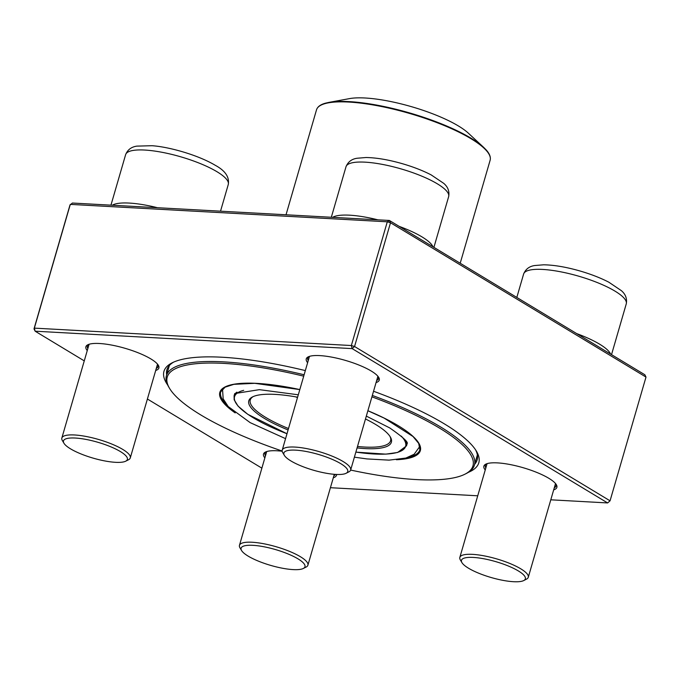 <?xml version="1.0" encoding="UTF-8"?>
<svg xmlns="http://www.w3.org/2000/svg" width="680" height="680" viewBox="0 0 680 680"><rect width="100%" height="100%" fill="white"/><g stroke="black" fill="none" stroke-linecap="round" stroke-linejoin="round"><path stroke-width="1.02" d="M550.792 499.808L607.623 502.937L352.138 348.611L351.348 345.534L387.294 221.799L70.295 204.382L34.348 328.125L351.348 345.534L354.56 346.502L610.053 500.82L646 377.077L390.507 222.759L354.56 346.502L352.138 348.611L35.139 331.202L84.26 360.876M34 328.899L34.348 328.125L35.139 331.202L34 328.899L69.947 205.156L72.377 203.04L389.368 220.456L644.861 374.774L646 377.077M167.671 384.99A163.922 40.766 16.2 0 1 172.168 362.814A163.922 40.766 16.2 0 1 305.328 370.591M373.55 391.255A163.922 40.766 16.2 0 1 476.442 451.214A163.922 40.766 16.2 0 1 468.358 472.345M147.398 399.015L261.876 468.154M330.412 487.704L477.734 495.796M264.868 457.878A38.012 9.452 16.2 0 1 265.404 452.081A38.012 9.452 16.2 0 1 282.175 451.248M336.6 474.462A38.012 9.452 16.2 0 1 333.302 477.76M485.239 469.973A38.012 9.452 16.2 0 1 485.775 464.177A38.012 9.452 16.2 0 1 523.013 467.679A38.012 9.452 16.2 0 1 556.333 484.679A38.012 9.452 16.2 0 1 553.682 489.863M307.624 362.695A38.012 9.452 16.2 0 1 308.159 356.898A38.012 9.452 16.2 0 1 345.398 360.4A38.012 9.452 16.2 0 1 378.717 377.4A38.012 9.452 16.2 0 1 376.065 382.576M87.252 350.591A38.012 9.452 16.2 0 1 87.788 344.794A38.012 9.452 16.2 0 1 125.026 348.296A38.012 9.452 16.2 0 1 158.346 365.296A38.012 9.452 16.2 0 1 155.694 370.481M333.897 475.711A36.822 9.154 -163.8 0 0 335.427 474.394M266.169 451.741A36.822 9.154 -163.8 0 0 264.962 453.279A36.822 9.154 -163.8 0 0 265.464 455.829M156.29 368.433A36.822 9.154 -163.8 0 0 158.075 366.546A36.822 9.154 -163.8 0 0 157.879 364.599M88.553 344.462A36.822 9.154 -163.8 0 0 87.346 346.001A36.822 9.154 -163.8 0 0 87.847 348.543M376.661 380.528A36.822 9.154 -163.8 0 0 378.445 378.649A36.822 9.154 -163.8 0 0 378.25 376.703M308.933 356.567A36.822 9.154 -163.8 0 0 307.725 358.105A36.822 9.154 -163.8 0 0 308.219 360.647M554.277 487.815A36.822 9.154 -163.8 0 0 556.062 485.928A36.822 9.154 -163.8 0 0 555.866 483.981M486.54 463.845A36.822 9.154 -163.8 0 0 485.333 465.383A36.822 9.154 -163.8 0 0 485.835 467.925M474.657 464.27A161.543 40.171 -163.8 0 0 477.156 459.927A161.543 40.171 -163.8 0 0 475.575 449.846M173.63 362.125A161.543 40.171 -163.8 0 0 166.889 369.793A161.543 40.171 -163.8 0 0 166.677 374.791M607.623 502.937L610.053 500.82L607.623 502.937M387.294 221.799L390.507 222.759L389.368 220.456L387.294 221.799M241.578 550.537L239.972 547.833A35.632 8.865 16.2 0 1 239.462 545.309A35.632 8.865 16.2 0 1 252.152 542.249A35.632 8.865 16.2 0 1 289.595 551.412A35.632 8.865 16.2 0 1 307.904 565.199A35.632 8.865 16.2 0 1 306.119 567.052L303.314 568.471A33.261 8.271 -163.8 0 0 275.349 549.525A33.261 8.271 -163.8 0 0 241.578 550.537A33.261 8.271 -163.8 0 0 293.131 569.602A33.261 8.271 -163.8 0 0 303.314 568.471M63.962 443.258L62.364 440.546A35.632 8.865 16.2 0 1 61.846 438.031A35.632 8.865 16.2 0 1 85.825 436.415A35.632 8.865 16.2 0 1 122.782 449.438A35.632 8.865 16.2 0 1 130.288 457.912A35.632 8.865 16.2 0 1 128.503 459.765L125.698 461.193A33.261 8.271 -163.8 0 0 97.733 442.238A33.261 8.271 -163.8 0 0 63.962 443.258A33.261 8.271 -163.8 0 0 70.49 448.817A33.261 8.271 -163.8 0 0 100.946 460.139A33.261 8.271 -163.8 0 0 125.698 461.193M284.342 455.353L282.736 452.65A35.632 8.865 16.2 0 1 282.225 450.135A35.632 8.865 16.2 0 1 294.916 447.075A35.632 8.865 16.2 0 1 332.358 456.238A35.632 8.865 16.2 0 1 350.659 470.016A35.632 8.865 16.2 0 1 348.882 471.869L346.077 473.297A33.261 8.271 -163.8 0 0 334.203 460.241A33.261 8.271 -163.8 0 0 295.707 450.151A33.261 8.271 -163.8 0 0 284.342 455.353A33.261 8.271 -163.8 0 0 313.497 470.228A33.261 8.271 -163.8 0 0 346.077 473.297M461.95 562.64L460.351 559.938A35.632 8.865 16.2 0 1 459.833 557.413A35.632 8.865 16.2 0 1 483.812 555.798A35.632 8.865 16.2 0 1 520.769 568.82A35.632 8.865 16.2 0 1 528.275 577.303A35.632 8.865 16.2 0 1 526.49 579.148L523.693 580.575A33.261 8.271 -163.8 0 0 518.347 570.937A33.261 8.271 -163.8 0 0 479.978 558.127A33.261 8.271 -163.8 0 0 461.95 562.64A33.261 8.271 -163.8 0 0 491.104 577.507A33.261 8.271 -163.8 0 0 523.693 580.575M350.65 470.058A159.171 39.584 -163.8 0 0 363.222 472.634A159.171 39.584 -163.8 0 0 464.992 474.164A159.171 39.584 -163.8 0 0 371.918 396.848M303.714 376.168A159.171 39.584 -163.8 0 0 169.532 388.331A159.171 39.584 -163.8 0 0 282.149 451.027M169.532 388.331L168.733 386.979A160.361 39.882 16.2 0 1 166.43 375.64A160.361 39.882 16.2 0 1 304.113 374.774M372.325 395.445A160.361 39.882 16.2 0 1 474.41 465.12A160.361 39.882 16.2 0 1 466.395 473.458L464.992 474.164M483.71 147.407L468.256 133.093A69.011 17.162 -163.8 0 0 411.553 106.701A69.011 17.162 -163.8 0 0 349.537 98.609L328.822 102.408A90.041 22.389 16.2 0 1 379.091 105.536A90.041 22.389 16.2 0 1 483.71 147.407L486.064 149.787C489.583 153.629 490.935 157.123 490.127 160.268A90.397 22.482 -163.8 0 0 378.828 105.995A90.397 22.482 -163.8 0 0 316.514 109.829L286.025 214.778M295.613 396.831A73.049 18.165 -163.8 0 0 297.483 397.604M357.501 446.471A73.049 18.165 -163.8 0 0 390.575 440.767A73.049 18.165 -163.8 0 0 389.887 436.271M253.257 396.567A73.049 18.165 -163.8 0 0 250.266 400.001A73.049 18.165 -163.8 0 0 288.499 428.545M288.082 429.955A74.239 18.462 16.2 0 1 252.518 396.916A74.239 18.462 16.2 0 1 297.602 397.188M365.491 418.982A74.239 18.462 16.2 0 1 390.32 436.951A74.239 18.462 16.2 0 1 357.085 447.925M112.285 205.232A53.456 13.294 16.2 0 1 157.471 207.714M217.031 171.751A53.456 13.294 -163.8 0 0 161.594 152.209A53.456 13.294 -163.8 0 0 125.63 154.641C127.61 149.753 131.351 146.914 136.858 146.124L151.963 145.715C168.487 146.786 197.668 154.785 215.373 165.359C225.233 170.697 229.542 177.072 228.284 184.467A53.456 13.294 -163.8 0 0 217.031 171.751M332.656 217.337A53.456 13.294 16.2 0 1 349.63 215.186A53.456 13.294 16.2 0 1 377.842 219.819M399.109 226.338A53.456 13.294 16.2 0 1 432.973 246.789M433.908 247.35L448.664 196.571A53.456 13.294 -163.8 0 0 401.038 168.895A53.456 13.294 -163.8 0 0 346.001 166.744L331.322 217.26M576.725 333.616A53.456 13.294 16.2 0 1 599.607 344.173A53.456 13.294 16.2 0 1 610.589 354.067M611.524 354.637L626.271 303.85A53.456 13.294 -163.8 0 0 578.654 276.173A53.456 13.294 -163.8 0 0 523.617 274.023L516.817 297.432M407.889 457.427A103.691 25.789 -163.8 0 0 419.866 449.752L418.719 443.428L413.006 436.509L384.132 418.098L367.88 410.745M299.812 389.598L254.702 383.316L233.861 384.344L225.105 387.158L220.711 391.892A103.691 25.789 -163.8 0 0 226.721 404.787M235.195 412.904A104.405 25.968 16.2 0 1 299.82 389.572M367.888 410.72A104.405 25.968 16.2 0 1 396.389 459.731M355.87 452.089A89.054 22.142 -163.8 0 0 401.319 436.135M243.678 390.337A89.054 22.142 -163.8 0 0 286.986 433.729M298.299 394.8L259.377 389.657L234.736 393.55L234.09 395.777A89.769 22.321 16.2 0 1 236.912 392.122M406.079 441.269A89.769 22.321 16.2 0 1 406.495 445.867L397.613 452.472L385.832 454.138L355.861 452.123M307.904 565.199L334.305 474.317M239.462 545.309L266.696 451.554M220.524 211.182L228.284 184.467M110.95 205.165L125.63 154.641M130.288 457.912L157.531 364.157M61.846 438.031L89.088 344.275M350.659 470.016L377.901 376.261M282.225 450.135L309.459 356.379M448.664 196.571C449.608 191.386 447.967 186.983 443.742 183.362L431.205 174.921C422.875 170.603 413.185 166.838 402.135 163.633C388.433 159.724 376.397 157.692 366.019 157.513L357.119 158.244C351.73 159.01 348.024 161.84 346.001 166.744M528.275 577.303L555.517 483.539M459.833 557.413L487.075 463.658M626.271 303.85C627.223 298.664 625.583 294.262 621.35 290.64L608.821 282.2C600.491 277.882 590.801 274.125 579.751 270.912C566.049 267.01 554.013 264.971 543.635 264.8L534.735 265.531C529.346 266.297 525.64 269.127 523.617 274.023M169.388 365.449L166.43 375.64M477.377 454.929L474.41 465.12M490.127 160.268L460.207 263.236M407.142 443.623L406.495 445.867M234.09 395.777L234.158 399.763L238.051 406.113L247.826 414.341L286.986 433.755M316.514 109.829C317.509 106.743 320.518 104.516 325.541 103.156L328.822 102.408M407.142 443.64C408.467 442.17 402.662 436.925 389.716 427.916L366.325 416.1M223.142 388.458L222.589 389.963L223.167 398.82L228.208 406.538L250.172 422.637L285.558 438.651M354.399 457.173L366.962 458.923L389.053 460.139L405.875 458.056L414.154 454.24L419.313 447.117L419.662 445.553"/></g></svg>
